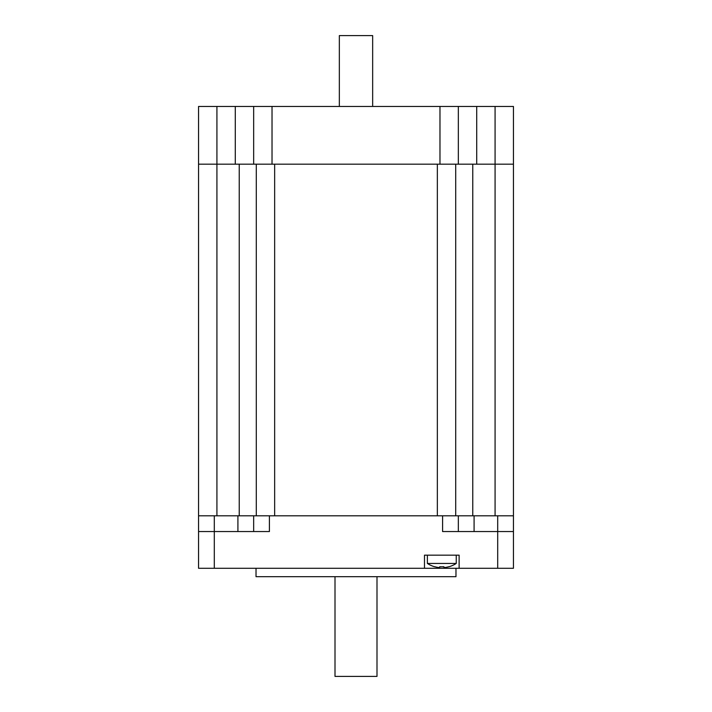 <?xml version="1.0" encoding="UTF-8"?>
<svg xmlns="http://www.w3.org/2000/svg" width="712" height="712" viewBox="0 0 712 712"><rect width="100%" height="100%" fill="white"/><g stroke="black" fill="none" stroke-linecap="round" stroke-linejoin="round"><path stroke-width="1.07" d="M439.704 567.597A26.157 26.157 0 0 1 434.89 566.743A26.157 26.157 0 0 0 439.704 567.597L439.704 566.743A23.229 16.946 0 0 0 443.905 566.743L443.905 567.597L443.905 566.743M448.729 566.743A26.157 26.157 0 0 1 443.905 567.597A26.157 26.157 0 0 0 448.729 566.743L448.791 566.814A26.237 26.237 0 0 0 456.241 563.441L456.241 555.164M456.241 563.441L427.378 563.441A26.237 26.237 0 0 0 434.818 566.814L434.89 566.743M216.92 106.453L235.289 106.453L235.289 164.178L216.92 164.178L216.92 106.453L198.559 106.453L198.559 568.292L198.559 531.553L214.303 531.553L214.303 515.808L237.915 515.808L237.915 531.553M437.346 164.178L274.654 164.178L274.654 515.808L437.346 515.808L437.346 164.178M256.284 164.178L256.284 515.808M455.716 515.808L455.716 164.178M198.559 568.292L424.486 568.292L424.486 555.164L459.124 555.164L459.124 568.292L513.441 568.292L513.441 164.178L513.441 515.808L497.697 515.808L497.697 531.553L442.597 531.553L442.597 515.808L237.915 515.808M495.08 515.808L495.08 164.178L513.441 164.178L513.441 106.453L495.08 106.453L495.08 164.178L476.711 164.178L476.711 106.453L439.972 106.453L439.972 164.178L476.711 164.178M235.289 164.178L439.972 164.178M198.559 164.178L216.92 164.178L216.92 515.808M272.029 164.178L272.029 106.453L253.659 106.453L253.659 164.178M253.659 106.453L235.289 106.453M458.341 164.178L458.341 106.453M476.711 106.453L495.08 106.453M272.029 106.453L439.972 106.453M474.085 531.553L474.085 515.808L442.597 515.808M458.341 531.553L458.341 515.808M214.303 515.808L198.559 515.808M474.085 515.808L497.697 515.808M253.659 515.808L253.659 531.553M269.403 515.808L269.403 531.553L214.303 531.553L214.303 568.292M513.441 531.553L497.697 531.553L497.697 568.292M459.124 568.292L424.486 568.292M455.974 568.292L455.974 576.684L256.026 576.684L256.026 568.292M339.339 106.453L339.339 35.6L372.661 35.6L372.661 106.453M376.995 576.684L376.995 676.4L335.005 676.4L335.005 576.684M472.768 164.178L472.768 515.808M239.232 164.178L239.232 515.808M427.378 563.441L427.378 555.164"/></g></svg>
